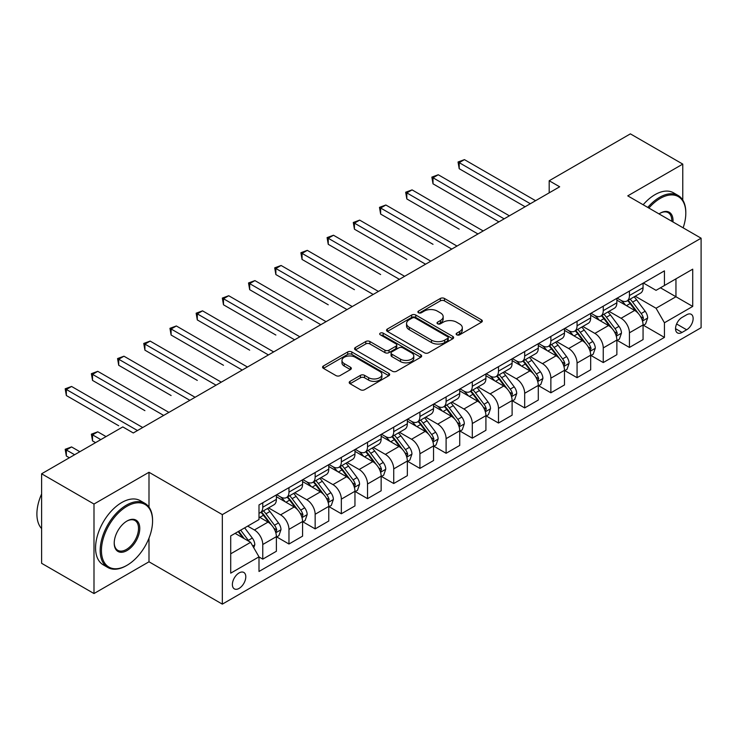<?xml version="1.0" encoding="UTF-8"?>
<svg xmlns="http://www.w3.org/2000/svg" width="738" height="738" viewBox="0 0 738 738"><rect width="100%" height="100%" fill="white"/><g stroke="black" fill="none" stroke-linecap="round" stroke-linejoin="round"><path stroke-width="1.11" d="M456.748 334.831A2.039 1.172 0 0 0 459.626 334.831L481.48 322.211A2.906 1.679 0 0 0 482.329 321.03A2.906 1.679 0 0 0 481.48 319.84L444.461 298.466A2.906 1.679 0 0 0 440.346 298.466L418.492 311.085A2.039 1.172 0 0 0 417.892 311.916A2.039 1.172 0 0 0 418.492 312.746A2.039 1.172 0 0 0 421.37 312.746L424.202 311.113A9.308 5.369 0 0 1 437.366 311.113L440.448 312.894A9.308 5.369 0 0 1 443.169 316.694A9.308 5.369 0 0 1 440.448 320.495L437.616 322.128A2.039 1.172 0 0 0 437.025 322.958A2.039 1.172 0 0 0 437.616 323.788A2.039 1.172 0 0 0 440.503 323.788L443.326 322.155A9.308 5.369 0 0 1 456.49 322.155L459.571 323.936A9.308 5.369 0 0 1 462.302 327.737A9.308 5.369 0 0 1 459.571 331.537L456.748 333.17A2.039 1.172 0 0 0 456.149 334A2.039 1.172 0 0 0 456.748 334.831L456.748 333.17M239.094 588.407A9.483 5.47 120 0 0 245.284 580.05A9.483 5.47 120 0 0 243.835 572.457A9.483 5.47 120 0 0 239.094 572.928A9.483 5.47 120 0 0 232.894 581.276A9.483 5.47 120 0 0 234.352 588.878A9.483 5.47 120 0 0 239.094 588.407M350.061 381.343A2.906 1.679 0 0 0 349.203 382.533A2.906 1.679 0 0 0 350.061 383.723L360.439 389.719A2.906 1.679 0 0 0 364.554 389.719L388.825 375.707A2.906 1.679 0 0 0 389.673 374.517A2.906 1.679 0 0 0 388.825 373.336L351.805 351.961A2.906 1.679 0 0 0 347.69 351.961L323.419 365.974A2.906 1.679 0 0 0 322.571 367.155A2.906 1.679 0 0 0 323.419 368.345L335.965 375.587A2.906 1.679 0 0 0 340.08 375.587L350.467 369.59A2.906 1.679 0 0 0 351.325 368.4A2.906 1.679 0 0 0 350.467 367.22L344.249 363.622A7.777 4.493 0 0 1 341.971 360.448A7.777 4.493 0 0 1 346.768 356.297A7.777 4.493 0 0 1 355.255 357.275L379.618 371.343A7.777 4.493 0 0 1 381.897 374.517A7.777 4.493 0 0 1 377.1 378.668A7.777 4.493 0 0 1 368.622 377.699L364.554 375.347A2.906 1.679 0 0 0 360.439 375.347L350.061 381.343L350.061 383.723M148.993 472.274L93.994 504.036L41.614 473.787L41.614 563.306L93.994 593.546L148.993 561.793L222.332 604.136L222.332 514.617L148.993 472.274L148.993 507.135M682.77 200.053L682.77 164.104L627.761 195.865L701.1 238.199L222.332 514.617M682.77 164.104L630.381 133.864L549.192 180.745L549.192 192.839M41.614 473.787L122.803 426.915L133.283 432.966L559.672 186.788L549.192 180.745M424.405 352.792A2.906 1.679 0 0 0 428.52 352.792L452.791 338.779A2.906 1.679 0 0 0 453.639 337.589A2.906 1.679 0 0 0 452.791 336.408L415.771 315.034A2.906 1.679 0 0 0 411.656 315.034L387.385 329.037A2.906 1.679 0 0 0 386.537 330.227A2.906 1.679 0 0 0 387.385 331.417L424.405 352.792M381.103 335.273A2.039 1.172 0 0 1 383.17 335.559L383.17 333.142L420.808 354.867A2.906 1.679 0 0 1 421.656 356.057A2.906 1.679 0 0 1 420.808 357.238L396.537 371.251A2.906 1.679 0 0 1 392.422 371.251L355.402 349.877L355.402 347.506A2.906 1.679 0 0 0 354.554 348.696A2.906 1.679 0 0 0 355.402 349.877M355.402 347.506L365.79 341.51A2.906 1.679 0 0 1 369.904 341.51L384.913 350.181A2.906 1.679 0 0 0 389.027 350.181L395.919 346.196A2.906 1.679 0 0 0 396.776 345.015A2.906 1.679 0 0 0 395.919 343.825L380.291 334.803A2.039 1.172 0 0 1 379.692 333.973A2.039 1.172 0 0 1 380.946 332.884A2.039 1.172 0 0 1 383.17 333.142M686.644 314.775L682.032 317.441A9.188 5.304 120 0 0 676.036 325.532A9.188 5.304 120 0 0 677.438 332.893A9.188 5.304 120 0 0 682.032 332.441L686.644 329.775A9.188 5.304 120 0 0 692.641 321.685A9.188 5.304 120 0 0 691.238 314.323A9.188 5.304 120 0 0 686.644 314.775M222.332 604.136L701.1 327.718L701.1 238.199M643.379 283.023L656.054 290.338L664.431 285.505L664.431 270.864L259.001 504.94L259.001 519.58L230.708 535.908L230.708 573.168L259.001 556.839L259.001 571.47L664.431 337.395L664.431 322.764L656.054 308.244L635.215 296.215M664.431 285.505L692.714 269.167L692.714 306.427L664.431 322.764M93.994 504.036L93.994 593.546M660.455 287.802L675.953 296.75L675.953 278.844L692.714 269.167M656.054 308.244L675.953 296.75L692.714 306.427M230.708 553.814L250.616 542.319L235.108 533.371M259.001 556.959L262.774 559.136L262.774 544.496A11.854 6.845 -120 0 0 254.389 529.976L247.682 526.111M262.774 559.136L276.39 551.268L276.39 536.637A11.854 6.845 -120 0 0 268.005 522.117L259.001 516.914M276.704 536.932L288.964 544.017L288.964 529.377A11.854 6.845 -120 0 0 280.578 514.856L268.549 507.91M288.964 544.017L302.58 536.148L302.58 521.508A11.854 6.845 -120 0 0 294.194 506.997L276.39 496.711M302.894 521.812L315.154 528.888L315.154 514.257A11.854 6.845 -120 0 0 306.768 499.737L294.739 492.79M315.154 528.888L328.77 521.028L328.77 506.388A11.854 6.845 -120 0 0 320.393 491.877L302.58 481.591M329.083 506.692L341.343 513.768L341.343 499.137A11.854 6.845 -120 0 0 332.958 484.617L320.929 477.67M341.343 513.768L354.96 505.908L354.96 491.268A11.854 6.845 -120 0 0 346.583 476.757L328.77 466.471M355.273 491.573L367.533 498.648L367.533 484.008A11.854 6.845 -120 0 0 359.148 469.497L347.118 462.551M367.533 498.648L381.149 490.788L381.149 476.148A11.854 6.845 -120 0 0 372.773 461.628L354.96 451.352M381.463 476.453L393.723 483.528L393.723 468.888A11.854 6.845 -120 0 0 385.347 454.377L373.308 447.431M393.723 483.528L407.339 475.669L407.339 461.029A11.854 6.845 -120 0 0 398.963 446.508L381.149 436.232M407.662 461.333L419.913 468.409L419.913 453.769A11.854 6.845 -120 0 0 411.536 439.258L399.498 432.302M419.913 468.409L433.538 460.54L433.538 445.909A11.854 6.845 -120 0 0 425.153 431.389L407.339 421.112M433.852 446.213L446.103 453.289L446.103 438.649A11.854 6.845 -120 0 0 437.726 424.129L425.688 417.182M446.103 453.289L459.728 445.42L459.728 430.789A11.854 6.845 -120 0 0 451.342 416.269L433.538 405.983M460.042 431.084L472.292 438.169L472.292 423.529A11.854 6.845 -120 0 0 463.916 409.009L451.877 402.062M472.292 438.169L485.918 430.3L485.918 415.66A11.854 6.845 -120 0 0 477.532 401.149L459.728 390.863M486.231 415.964L498.491 423.04L498.491 408.409A11.854 6.845 -120 0 0 490.106 393.889L478.076 386.943M498.491 423.04L512.107 415.18L512.107 400.54A11.854 6.845 -120 0 0 503.722 386.029L485.918 375.743M512.421 400.845L524.681 407.92L524.681 393.289A11.854 6.845 -120 0 0 516.296 378.769L504.266 371.823M524.681 407.92L538.297 400.061L538.297 385.421A11.854 6.845 -120 0 0 529.921 370.91L512.107 360.624M538.611 385.725L550.871 392.8L550.871 378.16A11.854 6.845 -120 0 0 542.485 363.649L530.456 356.703M550.871 392.8L564.487 384.941L564.487 370.301A11.854 6.845 -120 0 0 556.111 355.781L538.297 345.504M564.801 370.605L577.061 377.681L577.061 363.041A11.854 6.845 -120 0 0 568.675 348.53L556.646 341.574M577.061 377.681L590.677 369.821L590.677 355.181A11.854 6.845 -120 0 0 582.3 340.661L564.487 330.384M590.99 355.485L603.25 362.561L603.25 347.921A11.854 6.845 -120 0 0 594.874 333.401L582.835 326.454M603.25 362.561L616.867 354.692L616.867 340.061A11.854 6.845 -120 0 0 608.49 325.541L590.677 315.255M617.18 340.356L629.44 347.441L629.44 332.801A11.854 6.845 -120 0 0 621.064 318.281L609.025 311.335M629.44 347.441L643.066 339.572L643.066 324.941A11.854 6.845 -120 0 0 634.68 310.421L616.867 300.135M617.18 298.143L621.064 300.384A11.854 6.845 -120 0 0 626.986 300.966A11.854 6.845 -120 0 0 629.44 295.541L629.44 291.067M590.99 313.263L594.874 315.504A11.854 6.845 -120 0 0 600.797 316.085A11.854 6.845 -120 0 0 603.25 310.661L603.25 306.187M564.801 328.382L568.675 330.624A11.854 6.845 -120 0 0 574.607 331.205A11.854 6.845 -120 0 0 577.061 325.781L577.061 321.307M538.611 343.502L542.485 345.744A11.854 6.845 -120 0 0 548.417 346.334A11.854 6.845 -120 0 0 550.871 340.901L550.871 336.427M512.421 358.631L516.296 360.864A11.854 6.845 -120 0 0 522.227 361.454A11.854 6.845 -120 0 0 524.681 356.03L524.681 351.546M486.231 373.751L490.106 375.983A11.854 6.845 -120 0 0 496.028 376.574A11.854 6.845 -120 0 0 498.491 371.149L498.491 366.675M460.042 388.871L463.916 391.103A11.854 6.845 -120 0 0 469.838 391.694A11.854 6.845 -120 0 0 472.292 386.269L472.292 381.795M433.852 403.99L437.726 406.232A11.854 6.845 -120 0 0 443.649 406.813A11.854 6.845 -120 0 0 446.103 401.389L446.103 396.915M407.662 419.11L411.536 421.352A11.854 6.845 -120 0 0 417.459 421.933A11.854 6.845 -120 0 0 419.913 416.509L419.913 412.035M381.463 434.23L385.347 436.472A11.854 6.845 -120 0 0 391.269 437.062A11.854 6.845 -120 0 0 393.723 431.629L393.723 427.154M355.273 449.35L359.148 451.591A11.854 6.845 -120 0 0 365.079 452.182A11.854 6.845 -120 0 0 367.533 446.748L367.533 442.274M329.083 464.479L332.958 466.711A11.854 6.845 -120 0 0 338.89 467.302A11.854 6.845 -120 0 0 341.343 461.877L341.343 457.394M302.894 479.599L306.768 481.831A11.854 6.845 -120 0 0 312.7 482.421A11.854 6.845 -120 0 0 315.154 476.997L315.154 472.523M276.704 494.718L280.578 496.951A11.854 6.845 -120 0 0 286.51 497.541A11.854 6.845 -120 0 0 288.964 492.117L288.964 487.643M643.379 325.237L664.431 337.395M626.986 300.966L640.602 293.106A11.854 6.845 -120 0 0 643.066 287.682L643.066 283.198M600.797 316.085L614.413 308.226A11.854 6.845 -120 0 0 616.867 302.801L616.867 298.327M574.607 331.205L588.223 323.345A11.854 6.845 -120 0 0 590.677 317.921L590.677 313.447M548.417 346.334L562.033 338.465A11.854 6.845 -120 0 0 564.487 333.041L564.487 328.567M522.227 361.454L535.843 353.585A11.854 6.845 -120 0 0 538.297 348.161L538.297 343.687M496.028 376.574L509.654 368.714A11.854 6.845 -120 0 0 512.107 363.281L512.107 358.806M469.838 391.694L483.464 383.834A11.854 6.845 -120 0 0 485.918 378.409L485.918 373.926M443.649 406.813L457.274 398.954A11.854 6.845 -120 0 0 459.728 393.529L459.728 389.046M417.459 421.933L431.075 414.073A11.854 6.845 -120 0 0 433.538 408.649L433.538 404.175M391.269 437.062L404.885 429.193A11.854 6.845 -120 0 0 407.339 423.769L407.339 419.295M365.079 452.182L378.695 444.313A11.854 6.845 -120 0 0 381.149 438.889L381.149 434.414M338.89 467.302L352.506 459.433A11.854 6.845 -120 0 0 354.96 454.008L354.96 449.534M312.7 482.421L326.316 474.562A11.854 6.845 -120 0 0 328.77 469.128L328.77 464.654M286.51 497.541L300.126 489.681A11.854 6.845 -120 0 0 302.58 484.257L302.58 479.774M259.001 513.141A11.854 6.845 -120 0 0 260.311 512.661L273.936 504.801A11.854 6.845 -120 0 0 276.39 499.377L276.39 494.903M260.311 512.661A11.854 6.845 -120 0 0 262.774 507.237L262.774 502.762M250.616 542.319L259.001 556.839M148.993 561.793L148.993 538.113M457.56 335.117L459.571 333.954A9.308 5.369 0 0 0 462.302 330.154L462.302 327.737M443.169 316.694L443.169 319.111A9.308 5.369 0 0 1 440.448 322.912L438.437 324.074M481.434 322.238L444.461 300.883A2.906 1.679 0 0 0 440.346 300.883L419.304 313.032M452.745 338.797L415.771 317.451A2.906 1.679 0 0 0 411.656 317.451L387.422 331.436M447.643 338.419A2.039 1.172 0 0 0 448.243 337.589A2.039 1.172 0 0 0 447.643 336.759L415.153 317.995A2.039 1.172 0 0 0 412.274 317.995L409.286 319.72A9.308 5.369 0 0 0 406.564 323.521A9.308 5.369 0 0 0 409.286 327.321L431.499 340.144A9.308 5.369 0 0 0 444.663 340.144L447.643 338.419L447.643 340.845A2.039 1.172 0 0 0 448.243 340.015L448.243 337.589M406.564 323.521L406.564 325.938A9.308 5.369 0 0 0 409.286 329.738L409.286 327.321M447.643 340.845L444.663 342.561A9.308 5.369 0 0 1 431.499 342.561L409.286 329.738M355.439 349.904L365.79 343.926L365.79 341.51M396.776 345.015L396.776 347.432A2.906 1.679 0 0 1 395.919 348.622L389.027 352.598A2.906 1.679 0 0 1 384.913 352.598L369.904 343.926A2.906 1.679 0 0 0 365.79 343.926M383.17 335.559L420.771 357.266M400.494 359.175A7.777 4.493 0 0 0 408.972 360.144A7.777 4.493 0 0 0 413.778 355.993A7.777 4.493 0 0 0 411.5 352.819L402.911 347.866A2.906 1.679 0 0 0 398.797 347.866L391.906 351.841A2.906 1.679 0 0 0 391.057 353.032A2.906 1.679 0 0 0 391.906 354.212L400.494 359.175L400.494 361.592A7.777 4.493 0 0 0 408.972 362.561A7.777 4.493 0 0 0 413.778 358.419L413.778 355.993M391.057 353.032L391.057 355.448A2.906 1.679 0 0 0 391.906 356.639L391.906 354.212M400.494 361.592L391.906 356.639M381.897 374.517L381.897 376.943A7.777 4.493 0 0 1 377.1 381.085A7.777 4.493 0 0 1 368.622 380.116L364.554 377.773A2.906 1.679 0 0 0 360.439 377.773L350.098 383.742M341.971 360.448L341.971 362.865A7.777 4.493 0 0 0 344.249 366.048L344.249 363.622M350.43 369.618L344.249 366.048M388.788 375.725L351.805 354.378A2.906 1.679 0 0 0 347.69 354.378L323.465 368.363M643.066 325.421L645.575 323.973L647.669 317.921A7.85 4.529 -120 0 0 645.16 311.233L636.599 299.803A22.666 13.09 -120 0 0 634.126 296.842M625.612 305.191A22.666 13.09 -120 0 0 620.972 300.329M642.346 320.615L643.435 318.253A7.85 4.529 -120 0 0 641.184 313.53L632.623 302.1A22.666 13.09 -120 0 0 630.151 299.139M628.038 300.357A18.819 10.867 60 0 1 631.128 303.871L638.37 313.539M459.202 229.186L406.822 198.946L406.822 192.895L412.062 189.878L483.196 230.948M627.632 300.597A22.666 13.09 60 0 1 630.104 303.558L635.796 311.15M530.336 203.725L459.202 162.655L464.442 159.629L535.576 200.699M525.096 206.751L459.202 168.707L459.202 162.655L458.049 161.991L464.442 159.629M459.202 168.707L458.049 161.991M616.867 340.541L619.385 339.093L621.479 333.041A7.85 4.529 -120 0 0 618.97 326.353L610.409 314.923A22.666 13.09 -120 0 0 607.937 311.962M599.422 320.31A22.666 13.09 -120 0 0 594.782 315.449M616.156 335.735L617.236 333.373A7.85 4.529 -120 0 0 614.994 328.65L606.433 317.229A22.666 13.09 -120 0 0 603.961 314.259M601.848 315.477A18.819 10.867 60 0 1 604.939 318.991L612.18 328.668M433.012 244.315L380.633 214.066L380.633 208.024L385.863 204.998L456.997 246.068M601.442 315.716A22.666 13.09 60 0 1 603.915 318.678L609.606 326.279M590.677 355.661L593.195 354.212L595.289 348.161A7.85 4.529 -120 0 0 592.78 341.473L584.219 330.052A22.666 13.09 -120 0 0 581.747 327.082M573.232 335.43A22.666 13.09 -120 0 0 568.592 330.569M589.966 350.854L591.046 348.502A7.85 4.529 -120 0 0 588.804 343.779L580.243 332.349A22.666 13.09 -120 0 0 577.771 329.388M575.658 330.606A18.819 10.867 60 0 1 578.749 334.111L585.99 343.788M406.822 259.435L354.434 229.186L354.434 223.144L359.674 220.118L430.808 261.187M575.253 330.836A22.666 13.09 60 0 1 577.725 333.797L583.417 341.399M564.487 370.78L567.005 369.332L569.099 363.281A7.85 4.529 -120 0 0 566.59 356.602L558.029 345.172A22.666 13.09 -120 0 0 555.557 342.211M547.043 350.55A22.666 13.09 -120 0 0 542.402 345.698M563.777 365.974L564.856 363.622A7.85 4.529 -120 0 0 562.614 358.899L554.053 347.469A22.666 13.09 -120 0 0 551.572 344.508M549.469 345.725A18.819 10.867 60 0 1 552.559 349.231L559.801 358.908M380.633 274.554L328.244 244.315L328.244 238.263L333.484 235.237L404.618 276.307M549.063 345.956A22.666 13.09 60 0 1 551.535 348.917L557.227 356.519M504.146 218.845L433.012 177.775L438.252 174.749L509.386 215.819M498.906 221.87L433.012 183.827L433.012 177.775L431.859 177.111L438.252 174.749M433.012 183.827L431.859 177.111M477.956 233.964L405.669 192.231L412.062 189.878M406.822 198.946L405.669 192.231M451.767 249.084L379.48 207.35L385.863 204.998M380.633 214.066L379.48 207.35M538.297 385.909L540.816 384.452L542.91 378.409A7.85 4.529 -120 0 0 540.4 371.721L531.84 360.292A22.666 13.09 -120 0 0 529.367 357.33M520.853 365.67A22.666 13.09 -120 0 0 516.213 360.817M537.578 381.094L538.666 378.742A7.85 4.529 -120 0 0 536.415 374.018L527.855 362.589A22.666 13.09 -120 0 0 525.382 359.627M523.279 360.845A18.819 10.867 60 0 1 526.36 364.36L533.611 374.028M354.434 289.674L302.054 259.435L302.054 253.383L307.294 250.357L378.428 291.427M522.873 361.076A22.666 13.09 60 0 1 525.345 364.037L531.037 371.638M425.568 264.213L353.29 222.479L359.674 220.118M354.434 229.186L353.29 222.479M683.139 227.83A36.153 20.876 120 0 0 685.805 213.162A36.153 20.876 120 0 0 660.242 198.402A36.153 20.876 120 0 0 648.868 208.051M647.779 207.415A37.038 21.384 -60 0 1 659.615 197.314A37.038 21.384 -60 0 1 678.13 195.478A37.038 21.384 -60 0 1 685.805 212.433L685.805 213.162M659.043 213.919A18.072 10.433 -60 0 1 660.242 213.162L660.242 213.162A18.072 10.433 -60 0 1 672.964 221.963M643.167 204.749A37.038 21.384 -60 0 1 655.003 194.657A37.038 21.384 -60 0 1 673.526 192.821L678.13 195.478M671.755 221.252A17.186 9.926 120 0 0 668.204 212.673A17.186 9.926 120 0 0 659.92 213.347M126.364 565.668L127.001 565.299A36.153 20.876 120 0 0 152.563 521.028A36.153 20.876 120 0 0 127.001 506.268A36.153 20.876 120 0 0 101.438 550.548A36.153 20.876 120 0 0 127.001 565.299L126.364 565.668A37.038 21.384 -60 0 1 107.849 567.504A37.038 21.384 -60 0 1 102.167 537.817A37.038 21.384 -60 0 1 126.364 505.179A37.038 21.384 -60 0 1 144.888 503.344A37.038 21.384 -60 0 1 152.563 520.299L152.563 521.028M127.001 550.548A18.072 10.433 -60 0 1 114.215 543.168A18.072 10.433 -60 0 1 127.001 521.028L127.001 521.028A18.072 10.433 -60 0 1 139.777 528.408A18.072 10.433 -60 0 1 127.001 550.548M114.224 542.799A17.186 9.926 120 0 0 117.776 550.308A17.186 9.926 120 0 0 126.364 549.459A17.186 9.926 120 0 0 137.591 534.312A17.186 9.926 120 0 0 134.962 520.539A17.186 9.926 120 0 0 126.678 521.212M107.849 567.504L103.237 564.838A37.038 21.384 -60 0 1 97.564 535.161A37.038 21.384 -60 0 1 121.761 502.523A37.038 21.384 -60 0 1 140.275 500.687L144.888 503.344M41.614 528.602A37.038 21.384 -60 0 1 41.614 493.98M512.107 401.029L514.617 399.572L516.72 393.529A7.85 4.529 -120 0 0 514.211 386.841L505.65 375.411A22.666 13.09 -120 0 0 503.178 372.45M494.663 380.79A22.666 13.09 -120 0 0 490.023 375.937M511.388 396.214L512.476 393.861A7.85 4.529 -120 0 0 510.226 389.138L501.665 377.708A22.666 13.09 -120 0 0 499.192 374.747M497.089 375.965A18.819 10.867 60 0 1 500.17 379.48L507.421 389.147M328.244 304.794L275.864 274.554L275.864 268.503L281.104 265.477L352.238 306.547M496.683 376.195A22.666 13.09 60 0 1 499.156 379.166L504.847 386.758M485.918 416.149L488.427 414.701L490.521 408.649A7.85 4.529 -120 0 0 488.021 401.961L479.46 390.531A22.666 13.09 -120 0 0 476.988 387.57M468.473 395.919A22.666 13.09 -120 0 0 463.833 391.057M485.198 411.343L486.287 408.981A7.85 4.529 -120 0 0 484.036 404.258L475.475 392.828A22.666 13.09 -120 0 0 473.003 389.867M470.89 391.085A18.819 10.867 60 0 1 473.98 394.599L481.231 404.267M302.054 319.914L249.675 289.674L249.675 283.623L254.914 280.597L326.048 321.667M470.493 391.325A22.666 13.09 60 0 1 472.966 394.286L478.658 401.878M459.728 431.269L462.237 429.82L464.331 423.769A7.85 4.529 -120 0 0 461.831 417.081L453.27 405.651A22.666 13.09 -120 0 0 450.789 402.69M442.283 411.038A22.666 13.09 -120 0 0 437.634 406.177M459.008 426.463L460.097 424.101A7.85 4.529 -120 0 0 457.846 419.378L449.285 407.948A22.666 13.09 -120 0 0 446.813 404.987M444.7 406.204A18.819 10.867 60 0 1 447.791 409.719L455.032 419.387M275.864 335.043L223.485 304.794L223.485 298.742L228.725 295.726L299.859 336.796M444.294 406.444A22.666 13.09 60 0 1 446.776 409.406L452.459 416.998M433.538 446.389L436.047 444.94L438.141 438.889A7.85 4.529 -120 0 0 435.641 432.2L427.071 420.771A22.666 13.09 -120 0 0 424.599 417.809M416.084 426.158A22.666 13.09 -120 0 0 411.444 421.297M432.819 441.582L433.907 439.221A7.85 4.529 -120 0 0 431.656 434.498L423.095 423.077A22.666 13.09 -120 0 0 420.623 420.116M418.511 421.333A18.819 10.867 60 0 1 421.601 424.839L428.843 434.516M249.675 350.163L197.295 319.914L197.295 313.871L202.535 310.846L273.669 351.915M418.105 421.564A22.666 13.09 60 0 1 420.577 424.525L426.269 432.127M407.339 461.508L409.858 460.06L411.952 454.008A7.85 4.529 -120 0 0 409.442 447.32L400.882 435.9A22.666 13.09 -120 0 0 398.409 432.938M389.895 441.278A22.666 13.09 -120 0 0 385.254 436.416M406.629 456.702L407.717 454.35A7.85 4.529 -120 0 0 405.466 449.626L396.906 438.197A22.666 13.09 -120 0 0 394.433 435.236M392.321 436.453A18.819 10.867 60 0 1 395.411 439.959L402.653 449.636M223.485 365.282L171.105 335.034L171.105 328.991L176.336 325.965L247.47 367.035M391.915 436.684A22.666 13.09 60 0 1 394.387 439.645L400.079 447.246M399.378 279.333L327.091 237.599L333.484 235.237M328.244 244.315L327.091 237.599M373.188 294.453L300.901 252.719L307.294 250.357M302.054 259.435L300.901 252.719M346.998 309.573L274.711 267.839L281.104 265.477M275.864 274.554L274.711 267.839M320.809 324.692L248.521 282.958L254.914 280.597M249.675 289.674L248.521 282.958M294.619 339.812L222.332 298.078L228.725 295.726M223.485 304.794L222.332 298.078M381.149 476.637L383.668 475.18L385.762 469.128A7.85 4.529 -120 0 0 383.253 462.449L374.692 451.019A22.666 13.09 -120 0 0 372.22 448.058M363.705 456.398A22.666 13.09 -120 0 0 359.065 451.545M380.439 471.822L381.518 469.469A7.85 4.529 -120 0 0 379.277 464.746L370.716 453.316A22.666 13.09 -120 0 0 368.244 450.355M366.131 451.573A18.819 10.867 60 0 1 369.221 455.078L376.463 464.755M197.295 380.402L144.916 350.163L144.916 344.111L150.146 341.085L221.28 382.155M365.725 451.804A22.666 13.09 60 0 1 368.197 454.765L373.889 462.366M268.429 354.941L196.142 313.198L202.535 310.846M197.295 319.914L196.142 313.198M354.96 491.757L357.478 490.3L359.572 484.257A7.85 4.529 -120 0 0 357.063 477.569L348.502 466.139A22.666 13.09 -120 0 0 346.03 463.178M337.515 471.517A22.666 13.09 -120 0 0 332.875 466.665M354.249 486.942L355.329 484.589A7.85 4.529 -120 0 0 353.087 479.866L344.526 468.436A22.666 13.09 -120 0 0 342.045 465.475M339.941 466.693A18.819 10.867 60 0 1 343.032 470.207L350.273 479.875M171.105 395.522L118.717 365.282L118.717 359.231L123.956 356.205L195.09 397.275M339.535 466.923A22.666 13.09 60 0 1 342.008 469.885L347.699 477.486M242.239 370.061L169.952 328.327L176.336 325.965M171.105 335.034L169.952 328.327M328.77 506.877L331.288 505.419L333.382 499.377A7.85 4.529 -120 0 0 330.873 492.689L322.312 481.259A22.666 13.09 -120 0 0 319.84 478.298M311.325 486.637A22.666 13.09 -120 0 0 306.685 481.785M328.059 502.061L329.139 499.709A7.85 4.529 -120 0 0 326.897 494.986L318.327 483.556A22.666 13.09 -120 0 0 315.855 480.595M313.751 481.813A18.819 10.867 60 0 1 316.842 485.327L324.083 494.995M144.916 410.642L92.527 380.402L92.527 374.351L97.767 371.325L168.901 412.394M313.346 482.043A22.666 13.09 60 0 1 315.818 485.014L321.51 492.606M216.049 385.181L143.762 343.447L150.146 341.085M144.916 350.163L143.762 343.447M302.58 521.997L305.098 520.548L307.192 514.497A7.85 4.529 -120 0 0 304.683 507.809L296.123 496.379A22.666 13.09 -120 0 0 293.65 493.418M285.136 501.766A22.666 13.09 -120 0 0 280.495 496.905M301.86 517.19L302.949 514.829A7.85 4.529 -120 0 0 300.698 510.106L292.137 498.676A22.666 13.09 -120 0 0 289.665 495.715M287.562 496.932A18.819 10.867 60 0 1 290.643 500.447L297.894 510.115M118.717 425.761L66.337 395.522L66.337 389.47L71.577 386.454L142.711 427.514M287.156 497.172A22.666 13.09 60 0 1 289.628 500.133L295.32 507.726M189.851 400.3L117.563 358.567L123.956 356.205M118.717 365.282L117.563 358.567M276.39 537.116L278.899 535.668L280.994 529.616A7.85 4.529 -120 0 0 278.494 522.928L269.933 511.499A22.666 13.09 -120 0 0 267.46 508.537M275.671 532.31L276.759 529.949A7.85 4.529 -120 0 0 274.508 525.225L265.948 513.805A22.666 13.09 -120 0 0 263.475 510.834M261.363 512.052A18.819 10.867 60 0 1 264.453 515.567L271.704 525.235M106.041 436.592L97.767 431.813L92.527 434.839L92.527 440.89L95.571 442.643M260.966 512.292A22.666 13.09 60 0 1 263.438 515.253L269.13 522.845M92.527 440.89L91.374 434.175L100.802 439.617M91.374 434.175L97.767 431.813M163.661 415.42L91.374 373.686L97.767 371.325M92.527 380.402L91.374 373.686M253.761 547.762L254.804 544.736A7.85 4.529 -120 0 0 252.304 538.048L244.665 527.855M79.852 451.711L71.577 446.933L66.337 449.959L66.337 456.01L69.372 457.763M249.038 541.406A7.85 4.529 -120 0 0 248.319 540.345L240.68 530.152M238.715 531.286L244.204 538.62M238.162 531.6L242.82 537.817M66.337 456.01L65.184 449.294L74.612 454.737M65.184 449.294L71.577 446.933M137.471 430.54L65.184 388.806L71.577 386.454M66.337 395.522L65.184 388.806M254.389 529.976L268.005 522.117M280.578 514.856L294.194 506.997M306.768 499.737L320.393 491.877M332.958 484.617L346.583 476.757M359.148 469.497L372.773 461.628M385.347 454.377L398.963 446.508M411.536 439.258L425.153 431.389M437.726 424.129L451.342 416.269M463.916 409.009L477.532 401.149M490.106 393.889L503.722 386.029M516.296 378.769L529.921 370.91M542.485 363.649L556.111 355.781M568.675 348.53L582.3 340.661M594.874 333.401L608.49 325.541M621.064 318.281L634.68 310.421M629.44 295.541L643.066 287.682M629.44 332.801L643.066 324.941M603.25 347.921L616.867 340.061M603.25 310.661L616.867 302.801M577.061 363.041L590.677 355.181M577.061 325.781L590.677 317.921M550.871 378.16L564.487 370.301M550.871 340.901L564.487 333.041M524.681 393.289L538.297 385.421M524.681 356.03L538.297 348.161M498.491 408.409L512.107 400.54M498.491 371.149L512.107 363.281M472.292 423.529L485.918 415.66M472.292 386.269L485.918 378.409M446.103 438.649L459.728 430.789M446.103 401.389L459.728 393.529M419.913 453.769L433.538 445.909M419.913 416.509L433.538 408.649M393.723 468.888L407.339 461.029M393.723 431.629L407.339 423.769M367.533 484.008L381.149 476.148M367.533 446.748L381.149 438.889M341.343 499.137L354.96 491.268M341.343 461.877L354.96 454.008M315.154 514.257L328.77 506.388M315.154 476.997L328.77 469.128M288.964 529.377L302.58 521.508M288.964 492.117L302.58 484.257M262.774 544.496L276.39 536.637M262.774 507.237L276.39 499.377M676.598 323.973L686.644 329.775M675.538 328.687L682.032 332.441M459.571 333.954L459.571 331.537M437.616 323.788L437.616 322.128M440.448 322.912L440.448 320.495M418.492 312.746L418.492 311.085M440.346 300.883L440.346 298.466M444.461 300.883L444.461 298.466M481.48 322.211L481.48 319.84M387.385 331.417L387.385 329.037M411.656 317.451L411.656 315.034M415.771 317.451L415.771 315.034M452.791 338.779L452.791 336.408M431.499 342.561L431.499 340.144M444.663 342.561L444.663 340.144M369.904 343.926L369.904 341.51M384.913 352.598L384.913 350.181M389.027 352.598L389.027 350.181M395.919 348.622L395.919 346.196M420.808 357.238L420.808 354.867M360.439 377.773L360.439 375.347M364.554 377.773L364.554 375.347M368.622 380.116L368.622 377.699M350.467 369.59L350.467 367.22M323.419 368.345L323.419 365.974M347.69 354.378L347.69 351.961M351.805 354.378L351.805 351.961M388.825 375.707L388.825 373.336M642.475 321.039L647.623 318.069M632.623 302.1L636.599 299.803M626.451 305.67L630.104 303.558M641.184 313.53L645.16 311.233M640.556 316.602L643.435 318.253M616.285 336.159L621.424 333.198M606.433 317.229L610.409 314.923M600.262 320.79L603.915 318.678M614.994 328.65L618.97 326.353M614.367 331.722L617.236 333.373M590.096 351.288L595.234 348.318M580.243 332.349L584.219 330.052M574.063 335.91L577.725 333.797M588.804 343.779L592.78 341.473M588.177 346.842L591.046 348.502M563.906 366.408L569.044 363.437M554.053 347.469L558.029 345.172M547.873 351.03L551.535 348.917M562.614 358.899L566.59 356.602M561.987 361.961L564.856 363.622M537.707 381.528L542.854 378.557M527.855 362.589L531.84 360.292M521.683 366.149L525.345 364.037M536.415 374.018L540.4 371.721M535.797 377.081L538.666 378.742M511.517 396.647L516.665 393.677M501.665 377.708L505.65 375.411M495.493 381.278L499.156 379.166M510.226 389.138L514.211 386.841M509.607 392.201L512.476 393.861M485.327 411.767L490.475 408.797M475.475 392.828L479.46 390.531M469.303 396.398L472.966 394.286M484.036 404.258L488.021 401.961M483.418 407.33L486.287 408.981M459.137 426.887L464.285 423.916M449.285 407.948L453.27 405.651M443.114 411.518L446.776 409.406M457.846 419.378L461.831 417.081M457.228 422.45L460.097 424.101M432.948 442.007L438.095 439.045M423.095 423.077L427.071 420.771M416.924 426.638L420.577 424.525M431.656 434.498L435.641 432.2M431.038 437.569L433.907 439.221M406.758 457.136L411.896 454.165M396.906 438.197L400.882 435.9M390.734 441.758L394.387 439.645M405.466 449.626L409.442 447.32M404.839 452.689L407.717 454.35M380.568 472.255L385.706 469.285M370.716 453.316L374.692 451.019M364.544 456.877L368.197 454.765M379.277 464.746L383.253 462.449M378.649 467.809L381.518 469.469M354.378 487.375L359.517 484.405M344.526 468.436L348.502 466.139M338.345 471.997L342.008 469.885M353.087 479.866L357.063 477.569M352.46 482.929L355.329 484.589M328.189 502.495L333.327 499.525M318.327 483.556L322.312 481.259M312.156 487.126L315.818 485.014M326.897 494.986L330.873 492.689M326.27 498.049L329.139 499.709M301.99 517.615L307.137 514.644M292.137 498.676L296.123 496.379M285.966 502.246L289.628 500.133M300.698 510.106L304.683 507.809M300.08 513.178L302.949 514.829M275.8 532.735L280.947 529.764M265.948 513.805L269.933 511.499M259.776 517.366L263.438 515.253M274.508 525.225L278.494 522.928M273.89 528.297L276.759 529.949M252.765 546.037L254.758 544.893M248.319 540.345L252.304 538.048"/></g></svg>
